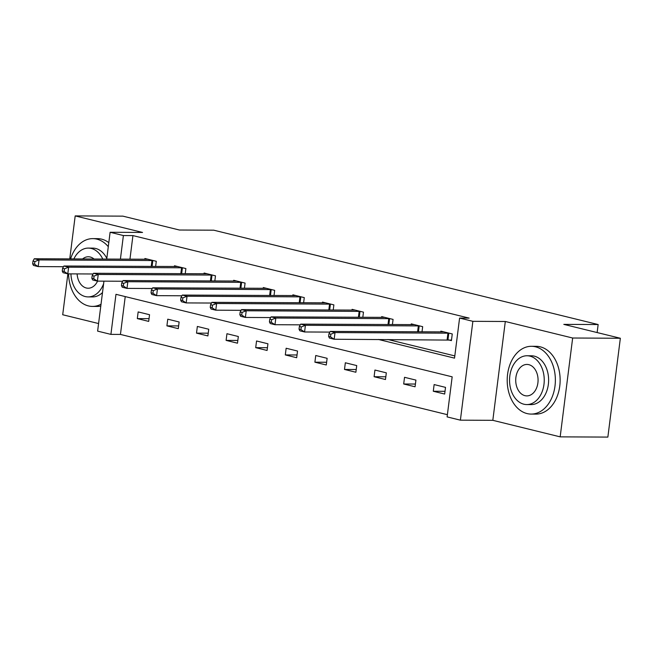 <?xml version="1.0" encoding="UTF-8"?>
<svg xmlns="http://www.w3.org/2000/svg" width="653" height="653" viewBox="0 0 653 653"><rect width="100%" height="100%" fill="white"/><g stroke="black" fill="none" stroke-linecap="round" stroke-linejoin="round"><path stroke-width="0.98" d="M125.229 296.584L120.446 334.426L110.912 334.385L97.623 331.12L103.941 281.157M67.871 273.86L62.704 314.746L98.587 323.553M106.725 259.11L110.112 232.28L142.542 232.444L75.193 215.906L122.886 216.143L179.42 230.019L213.76 230.191L598.148 324.541L563.808 324.378L620.35 338.254L607.861 437.094L560.168 436.857L572.657 338.017L505.308 321.488L472.87 321.325L460.389 420.165L447.109 416.9L452.17 376.83L115.973 294.315L110.912 334.385M505.308 321.488L492.819 420.32L560.168 436.857M492.819 420.32L460.389 420.165M120.446 334.426L447.387 414.679M75.193 215.906L69.757 258.923M620.35 338.254L572.657 338.017M597.136 332.557L598.148 324.541M445.517 387.368L434.131 384.568L433.29 391.253L444.669 394.045L445.517 387.368M415.92 380.103L404.534 377.303L403.693 383.988L415.071 386.78L415.92 380.103M386.323 372.839L374.936 370.039L374.096 376.724L385.474 379.515L386.323 372.839M356.726 365.574L345.339 362.774L344.498 369.451L355.877 372.251L356.726 365.574M327.129 358.309L315.742 355.51L314.901 362.186L326.28 364.986L327.129 358.309M297.531 351.045L286.145 348.245L285.304 354.922L296.682 357.722L297.531 351.045M267.934 343.78L256.547 340.98L255.707 347.657L267.085 350.457L267.934 343.78M238.329 336.507L226.95 333.716L226.101 340.393L237.488 343.192L238.329 336.507M208.731 329.243L197.353 326.451L196.504 333.128L207.891 335.928L208.731 329.243M179.134 321.978L167.756 319.186L166.907 325.863L178.293 328.663L179.134 321.978M149.537 314.713L138.158 311.922L137.31 318.599L148.696 321.398L149.537 314.713M378.446 339.462L454.529 358.138L459.59 318.068L469.132 318.109L132.934 235.586L129.947 259.225M387.988 339.511L454.815 355.909M448.35 339.862L451.419 340.621L452.268 333.936L440.881 331.144L440.783 331.944M422.009 331.855L422.671 326.671L411.284 323.88L411.186 324.68M392.412 324.59L393.073 319.407L381.687 316.615L381.589 317.415M362.815 317.325L363.468 312.142L352.089 309.351L351.991 310.151M333.218 310.053L333.871 304.878L322.492 302.086L322.386 302.886M303.621 302.788L304.274 297.613L292.895 294.821L292.789 295.621M274.023 295.523L274.676 290.348L263.298 287.557L263.192 288.357M244.426 288.259L245.079 283.084L233.701 280.292L233.594 281.092M214.829 280.994L215.482 275.819L204.103 273.027L203.997 273.827M185.232 273.729L185.885 268.554L174.506 265.763L174.4 266.563M155.634 266.465L156.287 261.29L144.909 258.498L144.803 259.29M110.112 232.28L123.393 235.545L120.405 259.176M132.934 235.586L123.393 235.545M459.59 318.068L472.87 321.325M445.02 391.31L433.29 391.253M415.422 384.046L403.693 383.988M385.825 376.781L374.096 376.724M356.228 369.516L344.498 369.451M326.631 362.252L314.901 362.186M297.033 354.979L285.304 354.922M267.428 347.714L255.707 347.657M237.831 340.45L226.101 340.393M208.234 333.185L196.504 333.128M178.636 325.92L166.907 325.863M149.039 318.656L137.31 318.599M449.191 333.185L335.013 332.565L330.271 331.398L443.95 331.895M451.484 340.099L334.173 339.242L329.43 338.074L328.622 336.409L330.524 336.875L330.859 334.205L328.965 333.74L328.622 336.409M330.859 334.205L335.013 332.565L334.173 339.242L330.524 336.875M330.271 331.398L328.965 333.74M527.069 413.578A33.899 24.088 -89.7 0 0 531.118 414.084A33.899 24.088 -89.7 0 0 555.27 383.172A33.899 24.088 -89.7 0 0 535.501 346.8A33.899 24.088 -89.7 0 0 531.452 346.294A33.899 24.088 -89.7 0 0 507.299 377.205A33.899 24.088 -89.7 0 0 527.069 413.578M531.118 414.084L535.884 414.108A33.899 24.088 -89.7 0 0 560.037 383.197A33.899 24.088 -89.7 0 0 540.268 346.825A33.899 24.088 -89.7 0 0 536.219 346.319L531.452 346.294M527.012 355.763L531.403 355.787A24.406 17.345 90.3 0 1 534.317 356.146A24.406 17.345 90.3 0 1 548.553 382.34A24.406 17.345 90.3 0 1 531.167 404.591L526.775 404.574A24.406 17.345 -89.7 0 0 544.169 382.315A24.406 17.345 -89.7 0 0 529.934 356.13A24.406 17.345 -89.7 0 0 527.012 355.763A24.406 17.345 -89.7 0 0 509.626 378.022A24.406 17.345 -89.7 0 0 523.861 404.207A24.406 17.345 -89.7 0 0 526.775 404.574M528.857 364.676A15.729 11.174 -89.7 0 0 526.971 364.439A15.729 11.174 -89.7 0 0 515.764 378.789A15.729 11.174 -89.7 0 0 524.939 395.661A15.729 11.174 -89.7 0 0 526.816 395.898A15.729 11.174 -89.7 0 0 538.023 381.548A15.729 11.174 -89.7 0 0 528.857 364.676M68.557 273.86A33.899 24.088 -89.7 0 0 88.416 305.914A33.899 24.088 -89.7 0 0 92.465 306.412A33.899 24.088 -89.7 0 0 101.019 304.249M108.292 246.687A33.899 24.088 -89.7 0 0 96.848 239.129A33.899 24.088 -89.7 0 0 92.799 238.623A33.899 24.088 -89.7 0 0 70.597 258.931M92.465 306.412L97.232 306.437A33.899 24.088 -89.7 0 0 100.791 306.086M108.806 242.63A33.899 24.088 -89.7 0 0 101.623 239.153A33.899 24.088 -89.7 0 0 97.566 238.647L92.799 238.623M102.766 259.086A24.406 17.345 -89.7 0 0 91.281 248.458A24.406 17.345 -89.7 0 0 88.367 248.091L92.75 248.116A24.406 17.345 90.3 0 1 95.673 248.475A24.406 17.345 90.3 0 1 106.814 258.4M102.505 292.544A24.406 17.345 90.3 0 1 92.514 296.927L88.122 296.903A24.406 17.345 -89.7 0 0 103.615 283.737M70.924 273.876A24.406 17.345 -89.7 0 0 85.208 296.544A24.406 17.345 -89.7 0 0 88.122 296.903M94.065 259.045A15.729 11.174 -89.7 0 0 90.204 257.004A15.729 11.174 -89.7 0 0 88.318 256.768A15.729 11.174 -89.7 0 0 82.556 258.988M77.111 273.901A15.729 11.174 -89.7 0 0 86.286 287.989A15.729 11.174 -89.7 0 0 88.171 288.226A15.729 11.174 -89.7 0 0 97.566 281.125M88.367 248.091A24.406 17.345 -89.7 0 0 73.854 258.947M419.593 325.92L305.416 325.3L300.674 324.133L414.353 324.631M329.879 332.099L304.576 331.977L299.833 330.81L299.025 329.145L300.927 329.61L301.262 326.941L299.368 326.476L299.025 329.145M301.262 326.941L305.416 325.3L304.576 331.977L300.927 329.61M300.674 324.133L299.368 326.476M389.996 318.656L275.819 318.035L271.077 316.868L384.756 317.366M300.282 324.835L274.978 324.712L270.236 323.545L269.428 321.88L271.33 322.345L271.664 319.676L269.771 319.211L269.428 321.88M271.664 319.676L275.819 318.035L274.978 324.712L271.33 322.345M271.077 316.868L269.771 319.211M360.399 311.391L246.222 310.771L241.479 309.604L355.159 310.102M270.685 317.57L245.381 317.448L240.639 316.281L239.831 314.615L241.732 315.081L242.067 312.412L240.173 311.946L239.831 314.615M242.067 312.412L246.222 310.771L245.381 317.448L241.732 315.081M241.479 309.604L240.173 311.946M330.802 304.127L216.625 303.506L211.882 302.339L325.561 302.837M241.088 310.306L215.784 310.183L211.041 309.016L210.233 307.351L212.135 307.816L212.47 305.147L210.576 304.682L210.233 307.351M212.47 305.147L216.625 303.506L215.784 310.183L212.135 307.816M211.882 302.339L210.576 304.682M301.204 296.862L187.027 296.242L182.285 295.074L295.964 295.572M211.49 303.041L186.187 302.919L181.444 301.751L180.636 300.086L182.538 300.551L182.873 297.882L180.979 297.417L180.636 300.086M182.873 297.882L187.027 296.242L186.187 302.919L182.538 300.551M182.285 295.074L180.979 297.417M271.607 289.597L157.43 288.977L152.688 287.81L266.367 288.308M181.893 295.776L156.589 295.654L151.847 294.487L151.039 292.822L152.941 293.287L153.275 290.618L151.382 290.152L151.039 292.822M153.275 290.618L157.43 288.977L156.589 295.654L152.941 293.287M152.688 287.81L151.382 290.152M242.01 282.333L127.833 281.712L123.091 280.545L236.77 281.043M152.296 288.512L126.992 288.389L122.25 287.222L121.442 285.557L123.344 286.022L123.678 283.353L121.776 282.888L121.442 285.557M123.678 283.353L127.833 281.712L126.992 288.389L123.344 286.022M123.091 280.545L121.776 282.888M212.413 275.068L98.236 274.448L93.493 273.281L207.172 273.778M122.699 281.247L97.395 281.125L92.653 279.957L91.844 278.292L93.746 278.758L94.081 276.088L92.179 275.623L91.844 278.292M94.081 276.088L98.236 274.448L97.395 281.125L93.746 278.758M93.493 273.281L92.179 275.623M182.816 267.803L68.638 267.183L63.896 266.016L177.575 266.514M93.101 273.982L67.798 273.86L63.055 272.693L62.247 271.028L64.141 271.493L64.484 268.824L62.582 268.359L62.247 271.028M64.484 268.824L68.638 267.183L67.798 273.86L64.141 271.493M63.896 266.016L62.582 268.359M153.218 260.539L39.041 259.918L34.299 258.751L147.978 259.249M63.504 266.718L38.2 266.595L33.45 265.428L32.65 263.763L34.544 264.228L34.887 261.559L32.985 261.094L32.65 263.763M34.887 261.559L39.041 259.918L38.2 266.595L34.544 264.228M34.299 258.751L32.985 261.094M448.799 333.161L447.958 339.838M447.95 333.12L447.109 339.797M419.202 325.896L418.451 331.83M418.353 325.855L417.602 331.83M389.604 318.623L388.853 324.565M388.755 318.591L388.004 324.565M360.007 311.359L359.256 317.301M359.158 311.326L358.407 317.301M330.41 304.094L329.659 310.036M329.561 304.061L328.81 310.036M300.813 296.829L300.062 302.772M299.964 296.797L299.213 302.772M271.215 289.565L270.464 295.507M270.366 289.532L269.616 295.507M241.618 282.3L240.867 288.242M240.769 282.267L240.018 288.242M212.021 275.035L211.27 280.978M211.172 275.003L210.421 280.978M182.424 267.771L181.673 273.713M181.575 267.738L180.816 273.713M152.826 260.506L152.076 266.448M151.978 260.474L151.218 266.448"/></g></svg>
